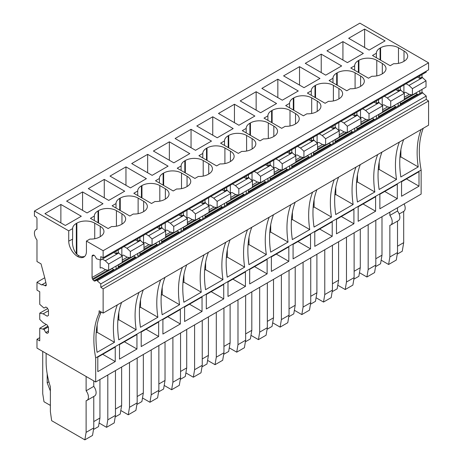 <?xml version="1.0" encoding="UTF-8"?>
<svg xmlns="http://www.w3.org/2000/svg" width="463" height="463" viewBox="0 0 463 463"><rect width="100%" height="100%" fill="white"/><g stroke="black" fill="none" stroke-linecap="round" stroke-linejoin="round"><path stroke-width="0.69" d="M114.708 269.697A2.147 1.239 60 0 1 113.655 269.593L113.504 269.507A2.147 1.239 60 0 1 112.451 268.395L92.907 279.675A2.147 1.239 -120 0 0 93.96 280.786L94.111 280.873A2.147 1.239 -120 0 0 95.164 280.977L116.08 268.905L95.164 280.977M116.08 266.028L116.08 268.905L136.4 257.168L118.233 267.66L118.233 264.784M36.976 229.035L36.045 229.573A7.819 4.514 -120 0 1 36.976 229.243L36.976 218.906A1.806 1.042 -120 0 0 35.697 216.696L34.424 215.955L34.424 211.047L68.732 230.852L68.732 241.125A12.513 7.223 -120 0 0 77.581 256.456A12.513 7.223 -120 0 0 83.838 257.075A12.513 7.223 -120 0 0 86.431 251.345L86.431 241.073L103.127 250.714L103.127 257.746L100.789 256.624L100.789 259.998L96.535 258.817L95.164 256.444A2.147 1.239 -120 0 0 94.111 255.327L93.96 255.246A2.147 1.239 -120 0 0 92.907 255.142L92.502 255.373A2.147 1.239 -120 0 0 92.068 256.334L92.068 277.511A2.147 1.239 -120 0 0 92.502 278.975L92.907 279.675M102.34 259.101L105.257 260.785L108.66 264.026L108.66 270.311L105.257 269.622L101.831 267.649L100.153 267.979L100.153 259.87M46.288 284.919L44.853 285.596A7.917 4.572 -120 0 0 41.618 284.924L36.976 282.245L36.976 290.133L39.743 291.731L39.743 304.33L43.997 308.063L45.802 307.021L47.185 307.82L48.465 310.031L48.465 315.436L47.185 316.171L48.465 315.43M48.465 332.625L47.185 333.366L48.465 332.625L48.465 327.225L47.185 325.014L43.146 322.676L39.743 319.435L39.743 313.15L43.146 313.839L47.185 316.171M47.185 333.366L45.802 332.567L48.465 331.028M96.535 280.184L100.789 283.917L100.789 287.291L103.127 288.871L103.127 313.098L99.128 310.789L99.088 313.22A90.256 52.111 -120 0 0 95.685 357.922L95.685 381.998L36.976 348.101L36.976 339.257L39.743 340.855L39.743 328.255L43.997 329.436L45.802 332.567M36.045 229.573A7.819 4.514 -120 0 0 36.976 240.008L36.976 261.537L41.039 263.881L44.379 276.405A86.066 49.691 -120 0 1 46.254 284.577A1.806 1.042 -120 0 1 45.918 285.775A1.806 1.042 -120 0 1 44.98 285.671M113.8 252.485L116.08 253.799L116.08 251.172M108.66 270.311L122.273 262.452L122.273 256.166L118.233 252.555L118.233 249.927M137.771 253.504L137.771 256.375L421.984 92.293L426.238 96.026L426.238 99.4L428.576 100.975L428.576 125.201L103.127 313.098M97.386 280.676L422.835 92.785M43.146 313.839L48.465 310.766M39.743 313.15L47.631 308.595M43.997 329.436L48.302 326.947M43.146 328.944L47.88 326.212M39.743 328.255L46.271 324.482M36.976 339.257L39.743 337.66M42.718 351.417L42.718 393.637L43.997 401.745L50.166 405.304L50.374 404.199M95.685 381.998L421.133 194.101L421.133 170.031L95.685 357.922M419.003 186.184L401.56 196.254L401.56 181.751L419.003 171.68L419.003 186.184L406.445 178.932M397.306 198.708L379.868 208.778L379.868 194.275L397.306 184.205L397.306 198.708L384.747 191.456M375.609 211.232L358.171 221.302L358.171 206.799L375.609 196.729L375.609 211.232L363.05 203.98M353.917 223.762L336.474 233.832L336.474 219.329L353.917 209.259L353.917 223.762L341.353 216.51M332.22 236.286L314.776 246.357L314.776 231.853L332.22 221.783L332.22 236.286L319.661 229.035M310.523 248.816L293.079 258.886L293.079 244.383L310.523 234.313L310.523 248.816L297.964 241.564M288.825 261.34L271.382 271.411L271.382 256.907L288.825 246.837L288.825 261.34L276.266 254.089M267.128 273.864L249.684 283.935L249.684 269.431L267.128 259.361L267.128 273.864L254.569 266.613M245.431 286.394L227.993 296.465L227.993 281.961L245.431 271.891L245.431 286.394L232.872 279.143M223.733 298.919L206.295 308.989L206.295 294.485L223.733 284.415L223.733 298.919L211.174 291.667M202.042 311.443L184.598 321.513L184.598 307.01L202.042 296.939L202.042 311.443L189.477 304.191M180.344 323.973L162.901 334.043L162.901 319.539L180.344 309.469L180.344 323.973L167.785 316.721M158.647 336.497L141.203 346.567L141.203 332.064L158.647 321.993L158.647 336.497L146.088 329.245M136.95 349.027L119.506 359.097L119.506 344.594L136.95 334.523L136.95 349.027L124.391 341.775M115.252 361.551L97.809 371.621L97.809 357.118L115.252 347.047L115.252 361.551L102.693 354.299M121.636 302.414A90.256 52.111 -120 0 0 118.777 339.819L136.174 329.772L118.829 319.754L117.862 320.315M139.033 292.373A90.256 52.111 -120 0 0 136.174 329.772M143.327 289.89A90.256 52.111 -120 0 0 140.474 327.289L157.871 317.248L140.526 307.229L139.56 307.785M160.73 279.843A90.256 52.111 -120 0 0 157.871 317.248M165.025 277.366A90.256 52.111 -120 0 0 162.166 314.765L179.569 304.718L162.218 294.705L161.257 295.261M182.428 267.319A90.256 52.111 -120 0 0 179.569 304.718M186.722 264.836A90.256 52.111 -120 0 0 183.863 302.241L201.266 292.194L183.915 282.175L182.949 282.737M204.125 254.789A90.256 52.111 -120 0 0 201.266 292.194M208.419 252.312A90.256 52.111 -120 0 0 205.56 289.711L222.963 279.664L205.613 269.651L204.646 270.207M225.817 242.265A90.256 52.111 -120 0 0 222.963 279.664M230.117 239.782A90.256 52.111 -120 0 0 227.258 277.187L244.655 267.139L227.31 257.127L226.343 257.683M247.514 229.741A90.256 52.111 -120 0 0 244.655 267.139M251.814 227.258A90.256 52.111 -120 0 0 248.955 264.657L266.352 254.615L249.007 244.597L248.041 245.153M269.211 217.211A90.256 52.111 -120 0 0 266.352 254.615M273.511 214.734A90.256 52.111 -120 0 0 270.652 252.132L288.05 242.085L270.705 232.073L269.738 232.629M290.909 204.687A90.256 52.111 -120 0 0 288.05 242.085M295.203 202.204A90.256 52.111 -120 0 0 292.35 239.608L309.747 229.561L292.402 219.543L291.435 220.104M312.606 192.157A90.256 52.111 -120 0 0 309.747 229.561M316.9 189.68A90.256 52.111 -120 0 0 314.041 227.078L331.444 217.037L314.093 207.019L313.133 207.574M334.303 179.632A90.256 52.111 -120 0 0 331.444 217.037M338.598 177.15A90.256 52.111 -120 0 0 335.739 214.554L353.142 204.507L335.791 194.495L334.824 195.05M356.001 167.108A90.256 52.111 -120 0 0 353.142 204.507M360.295 164.625A90.256 52.111 -120 0 0 357.436 202.03L374.839 191.983L357.488 181.965L356.522 182.526M377.692 154.578A90.256 52.111 -120 0 0 374.839 191.983M381.992 152.101A90.256 52.111 -120 0 0 379.133 189.5L396.531 179.453L379.185 169.441L378.219 169.996M399.39 142.054A90.256 52.111 -120 0 0 396.531 179.453M403.69 139.571A90.256 52.111 -120 0 0 400.831 176.976L418.228 166.929L400.883 156.911L399.916 157.472M421.087 129.53A90.256 52.111 -120 0 0 418.228 166.929M423.257 128.274A90.256 52.111 -120 0 0 421.133 170.031M101.183 312.062A90.256 52.111 -120 0 0 97.08 352.343L114.477 342.296L97.132 332.284L96.165 332.839M117.336 304.897A90.256 52.111 -120 0 0 114.477 342.296M99.128 313.248L101.258 312.021M103.127 288.871L428.576 100.975M100.789 287.291L426.238 99.4M100.789 283.917L426.238 96.026M100.789 259.998L426.238 72.101L426.238 71.204M103.127 257.746L428.576 69.849L428.576 62.818L103.127 250.714M100.257 236.651L100.257 226.338C102.445 227.628 103.666 229.168 103.926 230.968A12.634 7.292 180 0 1 103.961 231.494A12.634 7.292 180 0 1 100.257 236.651L99.724 236.958A12.634 7.292 180 0 1 89.886 239.076L86.431 241.073M34.424 211.047L359.873 23.15L428.576 62.818M68.732 230.852L72.627 228.606A12.634 7.292 180 0 1 76.326 223.45L76.858 223.143A12.634 7.292 180 0 1 85.788 221.007C89.261 221.036 92.235 221.748 94.73 223.143L94.73 238.729M100.257 226.338L94.73 223.143M94.325 220.573L94.325 216.076L90.43 218.328L108.128 228.543L111.583 226.552A12.634 7.292 180 0 0 121.422 224.433L121.954 224.127A12.634 7.292 180 0 0 125.652 218.964A12.634 7.292 180 0 0 125.623 218.443C125.363 216.643 124.142 215.098 121.954 213.808L116.421 210.613C113.933 209.218 110.952 208.506 107.485 208.477A12.634 7.292 180 0 0 98.555 210.613L98.023 210.925L98.023 222.715M94.325 216.076A12.634 7.292 180 0 1 98.023 210.925M246.2 132.893L246.2 128.396L242.305 130.641L260.003 140.862L263.459 138.865A12.634 7.292 180 0 0 273.297 136.747L273.83 136.44A12.634 7.292 180 0 0 277.528 131.284A12.634 7.292 180 0 0 277.499 130.757C277.239 128.957 276.017 127.412 273.83 126.121L268.297 122.932C265.808 121.537 262.828 120.826 259.361 120.797A12.634 7.292 180 0 0 250.431 122.932L249.898 123.239L249.898 135.028M246.2 128.396A12.634 7.292 180 0 1 249.898 123.239M338.922 98.862L338.922 88.543C341.104 89.834 342.325 91.379 342.585 93.179A12.634 7.292 180 0 1 342.62 93.705A12.634 7.292 180 0 1 338.922 98.862L338.389 99.169A12.634 7.292 180 0 1 328.545 101.287L325.09 103.278L307.391 93.063L311.286 90.812A12.634 7.292 180 0 1 314.99 85.661L315.523 85.354A12.634 7.292 180 0 1 324.447 83.213C327.92 83.242 330.9 83.959 333.389 85.354L333.389 100.94M338.922 88.543L333.389 85.354M289.589 107.838L289.589 103.342L285.694 105.587L303.392 115.808L306.847 113.811A12.634 7.292 180 0 0 316.692 111.693L317.224 111.386L317.224 101.073L311.692 97.878C309.203 96.483 306.222 95.772 302.756 95.743A12.634 7.292 180 0 0 293.826 97.878L293.293 98.185L293.293 109.974M289.589 103.342A12.634 7.292 180 0 1 293.293 98.185M317.224 111.386A12.634 7.292 180 0 0 320.923 106.23A12.634 7.292 180 0 0 320.888 105.703C320.633 103.909 319.406 102.364 317.224 101.073M295.527 123.916L295.527 113.597C297.715 114.888 298.936 116.433 299.196 118.233A12.634 7.292 180 0 1 299.225 118.754A12.634 7.292 180 0 1 295.527 123.916L294.995 124.223A12.634 7.292 180 0 1 285.156 126.335L281.695 128.332L264.003 118.117L267.898 115.866A12.634 7.292 180 0 1 271.596 110.709L272.128 110.402A12.634 7.292 180 0 1 281.058 108.267C284.525 108.296 287.506 109.008 289.994 110.402L289.994 125.994M295.527 113.597L289.994 110.402M230.435 161.494L230.435 151.175C232.623 152.466 233.844 154.011 234.104 155.811A12.634 7.292 180 0 1 234.139 156.332A12.634 7.292 180 0 1 230.435 161.494L229.903 161.801A12.634 7.292 180 0 1 220.064 163.919L216.609 165.91L198.911 155.695L202.806 153.444A12.634 7.292 180 0 1 206.504 148.293L207.036 147.986A12.634 7.292 180 0 1 215.966 145.845C219.439 145.874 222.414 146.586 224.908 147.986L224.908 163.572M230.435 151.175L224.908 147.986M181.108 170.471L181.108 165.974L177.213 168.219L194.911 178.44L198.367 176.444A12.634 7.292 180 0 0 208.205 174.325L208.738 174.019A12.634 7.292 180 0 0 212.442 168.862A12.634 7.292 180 0 0 212.407 168.335C212.147 166.541 210.925 164.996 208.738 163.705L203.211 160.511C200.722 159.116 197.742 158.404 194.269 158.375A12.634 7.292 180 0 0 185.339 160.511L184.812 160.817L184.812 172.606M181.108 165.974A12.634 7.292 180 0 1 184.812 160.817M137.714 195.525L137.714 191.022L133.819 193.274L151.517 203.494L154.972 201.498A12.634 7.292 180 0 0 164.816 199.379L165.349 199.073L165.349 188.754L159.816 185.565C157.327 184.17 154.347 183.458 150.88 183.429A12.634 7.292 180 0 0 141.95 185.565L141.418 185.871L141.418 197.66M137.714 191.022A12.634 7.292 180 0 1 141.418 185.871M165.349 199.073A12.634 7.292 180 0 0 169.047 193.916A12.634 7.292 180 0 0 169.012 193.389C168.758 191.589 167.531 190.044 165.349 188.754M116.022 208.049L116.022 203.552L112.127 205.798L129.819 216.018L133.28 214.022A12.634 7.292 180 0 0 143.119 211.904L143.652 211.597L143.652 201.283L138.119 198.089C135.63 196.694 132.649 195.982 129.183 195.953A12.634 7.292 180 0 0 120.253 198.089L119.72 198.395L119.72 210.185M116.022 203.552A12.634 7.292 180 0 1 119.72 198.395M143.652 211.597A12.634 7.292 180 0 0 147.35 206.44A12.634 7.292 180 0 0 147.321 205.919C147.06 204.119 145.839 202.574 143.652 201.283M224.503 145.417L224.503 140.92L220.608 143.171L238.306 153.386L241.761 151.389A12.634 7.292 180 0 0 251.6 149.271L252.132 148.964A12.634 7.292 180 0 0 255.831 143.808A12.634 7.292 180 0 0 255.802 143.287C255.541 141.487 254.32 139.942 252.132 138.651L246.6 135.456C244.111 134.062 241.136 133.35 237.664 133.321A12.634 7.292 180 0 0 228.734 135.456L228.201 135.763L228.201 147.552M224.503 140.92A12.634 7.292 180 0 1 228.201 135.763M380.077 48.083A12.634 7.292 180 0 0 376.378 53.233L372.483 55.485L390.182 65.7L393.637 63.709A12.634 7.292 180 0 0 403.476 61.591L404.008 61.284L404.008 50.965L398.475 47.77C395.987 46.375 393.012 45.663 389.539 45.634A12.634 7.292 180 0 0 380.609 47.77L380.077 48.083L380.077 59.872M404.008 61.284A12.634 7.292 180 0 0 407.706 56.121A12.634 7.292 180 0 0 407.677 55.601C407.417 53.801 406.196 52.255 404.008 50.965M159.411 182.995L159.411 178.498L155.516 180.749L173.214 190.964L176.669 188.968A12.634 7.292 180 0 0 186.514 186.849L187.046 186.543A12.634 7.292 180 0 0 190.744 181.386A12.634 7.292 180 0 0 190.71 180.865C190.449 179.065 189.228 177.52 187.046 176.229L181.513 173.035C179.025 171.64 176.044 170.928 172.572 170.899A12.634 7.292 180 0 0 163.647 173.035L163.115 173.341L163.115 185.131M159.411 178.498A12.634 7.292 180 0 1 163.115 173.341M332.984 82.784L332.984 78.288L329.089 80.539L346.787 90.754L350.242 88.757A12.634 7.292 180 0 0 360.081 86.639L360.613 86.332L360.613 76.019L355.086 72.824C352.598 71.429 349.617 70.717 346.145 70.689A12.634 7.292 180 0 0 337.214 72.824L336.688 73.131L336.688 84.92M332.984 78.288A12.634 7.292 180 0 1 336.688 73.131M360.613 86.332A12.634 7.292 180 0 0 364.317 81.175A12.634 7.292 180 0 0 364.283 80.655C364.022 78.855 362.801 77.309 360.613 76.019M354.681 70.26L354.681 65.763L350.786 68.009L368.484 78.23L371.939 76.233A12.634 7.292 180 0 0 381.778 74.115L382.311 73.808A12.634 7.292 180 0 0 386.015 68.651A12.634 7.292 180 0 0 385.98 68.125C385.72 66.325 384.498 64.785 382.311 63.495L376.784 60.3C374.289 58.905 371.314 58.193 367.842 58.164A12.634 7.292 180 0 0 358.912 60.3L358.379 60.607L358.379 72.396M354.681 65.763A12.634 7.292 180 0 1 358.379 60.607M82.57 191.931L66.614 201.139L87.044 212.934L103 203.726L82.57 191.931L82.57 210.352M104.268 179.401L88.311 188.615L108.741 200.41L124.697 191.202L104.268 179.401L104.268 197.823M125.965 166.877L110.009 176.09L130.439 187.885L146.395 178.672L125.965 166.877L125.965 185.298M147.656 154.353L131.706 163.561L152.136 175.355L168.092 166.148L147.656 154.353L147.656 172.774M169.354 141.823L153.403 151.036L173.833 162.831L189.784 153.618L169.354 141.823L169.354 160.244M191.051 129.299L175.101 138.506L195.531 150.301L211.481 141.093L191.051 129.299L191.051 147.72M212.749 116.774L196.798 125.982L217.228 137.777L233.178 128.569L212.749 116.774L212.749 135.19M234.446 104.244L218.49 113.458L238.92 125.253L254.876 116.039L234.446 104.244L234.446 122.666M256.143 91.72L240.187 100.928L260.617 112.723L276.573 103.515L256.143 91.72L256.143 110.142M277.841 79.19L261.884 88.404L282.314 100.199L298.27 90.985L277.841 79.19L277.841 97.612M299.532 66.666L283.582 75.874L304.012 87.675L319.968 78.461L299.532 66.666L299.532 85.088M321.229 54.142L305.279 63.35L325.709 75.145L341.659 65.937L321.229 54.142L321.229 72.564M342.927 41.612L326.976 50.826L347.406 62.621L363.357 53.407L342.927 41.612L342.927 60.034M364.624 29.088L348.668 38.296L369.104 50.091L385.054 40.883L364.624 29.088L364.624 47.51M60.873 204.455L44.923 213.669L65.352 225.464L81.303 216.25L60.873 204.455L60.873 222.877M72.627 228.606L72.627 238.879C71.921 244.412 73.154 249.395 76.326 253.828A12.513 7.223 -120 0 0 78.855 255.715A12.513 7.223 -120 0 0 81.858 256.843L84.59 256.519M68.732 241.125L72.627 239.122M44.853 285.596L46.283 284.774M45.831 282.494L41.618 284.924M36.976 282.245L44.732 277.771M108.66 264.026L122.273 256.166M105.257 260.785L118.869 252.925M118.233 252.555L116.08 253.799M134.033 255.663L134.148 255.865A2.147 1.239 -120 0 0 135.202 256.977L135.346 257.063A2.147 1.239 -120 0 0 136.4 257.168M124.038 246.576L126.955 248.255L130.358 251.496L130.358 257.787L126.955 257.098L123.528 255.119L121.85 255.454L121.85 247.838M421.984 74.56L421.984 77.188L426.024 80.793L426.024 87.085L412.411 94.944L412.411 88.653L426.024 80.793M421.984 89.417L421.984 92.293M419.831 90.661L419.831 93.538L418.459 94.325A2.147 1.239 60 0 1 417.406 94.221L417.256 94.134A2.147 1.239 60 0 1 416.202 93.022L400.287 102.213M400.287 101.947L400.287 104.817L418.459 94.325M398.134 103.185L398.134 106.062L396.762 106.855A2.147 1.239 60 0 1 395.709 106.75L395.558 106.664A2.147 1.239 60 0 1 394.505 105.552L378.589 114.743M378.589 114.471L378.589 117.342L396.762 106.855M376.436 115.715L376.436 118.586L375.065 119.379A2.147 1.239 60 0 1 374.011 119.275L373.861 119.188A2.147 1.239 60 0 1 372.808 118.077L356.892 127.267M356.892 126.995L356.892 129.871L375.065 119.379M354.739 128.239L354.739 131.116L353.367 131.909A2.147 1.239 60 0 1 352.314 131.799L352.164 131.718A2.147 1.239 60 0 1 351.11 130.607L335.195 139.791M335.195 139.525L335.195 142.396L353.367 131.909M333.042 140.769L333.042 143.64L331.67 144.433A2.147 1.239 60 0 1 330.617 144.329L330.466 144.242A2.147 1.239 60 0 1 329.413 143.131L313.497 152.321M313.497 152.049L313.497 154.926L331.67 144.433M311.344 153.294L311.344 156.164L309.973 156.957A2.147 1.239 60 0 1 308.919 156.853L308.775 156.766A2.147 1.239 60 0 1 307.721 155.655L291.806 164.845M291.806 164.573L291.806 167.45L309.973 156.957M289.647 165.818L289.647 168.694L288.275 169.487A2.147 1.239 60 0 1 287.222 169.383L287.077 169.296A2.147 1.239 60 0 1 286.024 168.185L270.108 177.37M270.108 177.103L270.108 179.974L288.275 169.487M267.955 178.348L267.955 181.218L266.584 182.011A2.147 1.239 60 0 1 265.531 181.907L265.38 181.82A2.147 1.239 60 0 1 264.327 180.709L248.411 189.899M248.411 189.627L248.411 192.504L266.584 182.011M246.258 190.872L246.258 193.748L244.886 194.535A2.147 1.239 60 0 1 243.833 194.431L243.683 194.35A2.147 1.239 60 0 1 242.629 193.233L226.714 202.424M226.714 202.157L226.714 205.028L244.886 194.535M224.561 203.396L224.561 206.272L223.189 207.065A2.147 1.239 60 0 1 222.136 206.961L221.985 206.874A2.147 1.239 60 0 1 220.932 205.763L205.016 214.954M205.016 214.682L205.016 217.552L223.189 207.065M202.863 215.926L202.863 218.796L201.492 219.589A2.147 1.239 60 0 1 200.438 219.485L200.288 219.398A2.147 1.239 60 0 1 199.235 218.287L183.319 227.478M183.319 227.206L183.319 230.082L201.492 219.589M181.166 228.45L181.166 231.326L179.794 232.119A2.147 1.239 60 0 1 178.741 232.015L178.591 231.928A2.147 1.239 60 0 1 177.537 230.817L161.622 240.002M161.622 239.736L161.622 242.606L179.794 232.119M159.469 240.98L159.469 243.851L158.097 244.643A2.147 1.239 60 0 1 157.044 244.539L156.899 244.452A2.147 1.239 60 0 1 155.846 243.341L139.93 252.532M139.93 252.26L139.93 255.136L158.097 244.643M50.374 391.021L47.185 382.797L47.185 373.844M47.185 382.797L48.916 381.796M93.769 380.893L93.769 386.373L86.112 390.795L86.112 376.471M46.121 353.379L46.121 361.794A66.394 38.331 -120 0 0 50.374 386.761L50.374 411.584L51.653 420.682L84.856 439.85L86.112 432.349L86.112 400.703A7.217 4.167 -120 0 0 86.957 400.408L94.614 395.987A7.217 4.167 -120 0 0 93.769 386.373M93.769 396.473L93.769 427.928L92.513 435.428L84.856 439.85M86.957 400.408A7.217 4.167 -120 0 0 86.112 390.795M99.939 379.538L99.939 418.02L98.503 426.602L93.509 429.49M99.939 418.02L93.769 421.585M316.067 297.755L323.515 302.061L324.771 294.555L324.771 249.731M338.598 241.75L338.598 280.231L337.162 288.814L332.168 291.696M338.598 280.231L332.434 283.79M332.434 245.309L332.434 290.133L331.172 297.64L323.515 302.061M332.434 290.133L324.771 294.555M251.814 291.852L251.814 330.339L250.379 338.922L245.384 341.804M251.814 330.339L245.645 333.898M245.645 295.417L245.645 340.241L244.389 347.742L236.732 352.164L237.988 344.663L237.988 299.839M245.645 340.241L237.988 344.663M229.278 347.863L236.732 352.164M185.889 372.918L193.337 377.218L194.593 369.717L194.593 324.887M208.419 316.906L208.419 355.387L206.984 363.976L201.99 366.858M208.419 355.387L202.25 358.952M202.25 320.471L202.25 365.295L200.994 372.796L193.337 377.218M202.25 365.295L194.593 369.717M121.636 367.014L121.636 405.495L120.195 414.078L115.206 416.96M121.636 405.495L115.466 409.055M115.466 370.574L115.466 415.398L114.211 422.904L106.554 427.326L107.81 419.819L107.81 374.995M115.466 415.398L107.81 419.819M99.099 423.02L106.554 427.326M295.209 266.804L295.209 305.285L293.768 313.868L288.779 316.75M295.209 305.285L289.039 308.844M289.039 270.363L289.039 315.187L287.783 322.694L280.127 327.115L281.382 319.609L281.382 274.785M289.039 315.187L281.382 319.609M272.672 322.809L280.127 327.115M381.992 216.696L381.992 255.177L380.557 263.76L375.562 266.647M381.992 255.177L375.823 258.742M375.823 220.261L375.823 265.085L374.567 272.585L366.91 277.007L368.166 269.507L368.166 224.677M375.823 265.085L368.166 269.507M359.462 272.707L366.91 277.007M354.126 232.785L354.126 277.609L346.469 282.031L346.469 237.206M337.764 285.231L345.213 289.531L346.469 282.031M360.295 229.226L360.295 267.707L358.86 276.289L353.865 279.172M360.295 267.707L354.126 271.266M354.126 277.609L352.87 285.115L345.213 289.531M316.906 254.274L316.906 292.755L315.465 301.344L310.47 304.226M316.906 292.755L310.737 296.32M310.737 257.839L310.737 302.663L309.481 310.164L301.818 314.585L303.08 307.085L303.08 262.261M310.737 302.663L303.08 307.085M294.37 310.285L301.818 314.585M223.947 307.941L223.947 352.765L216.29 357.187L216.29 312.363M207.586 360.388L215.035 364.694L216.29 357.187M230.117 304.382L230.117 342.863L228.681 351.446L223.687 354.328M230.117 342.863L223.947 346.422M223.947 352.765L222.691 360.272L215.035 364.694M186.722 329.436L186.722 367.917L185.287 376.5L180.292 379.382M186.722 367.917L180.558 371.476M180.558 332.995L180.558 377.82L179.297 385.326L171.64 389.742L172.896 382.241L172.896 337.417M180.558 377.82L172.896 382.241M164.191 385.442L171.64 389.742M143.333 354.484L143.333 392.971L137.164 396.531M137.164 358.049L137.164 402.874L135.908 410.374L128.251 414.796L129.507 407.295L129.507 362.471M137.164 402.874L129.507 407.295M120.797 410.496L128.251 414.796M143.333 392.971L141.892 401.554L136.903 404.436M273.511 279.328L273.511 317.809L267.342 321.374M267.342 282.887L267.342 327.717L266.086 335.218L258.429 339.639L259.685 332.133L259.685 287.309M267.342 327.717L259.685 332.133M250.975 335.339L258.429 339.639M273.511 317.809L272.07 326.392L267.082 329.274M397.52 207.731L397.52 211.006L389.863 215.428L389.863 212.152M381.153 260.177L388.607 264.483L389.863 256.977L389.863 225.336A7.217 4.167 -120 0 0 390.708 225.035L398.365 220.614A7.217 4.167 -120 0 0 397.52 211.006M397.52 221.106L397.52 252.555L396.264 260.061L388.607 264.483M390.708 225.035A7.217 4.167 -120 0 0 389.863 215.428M399.187 213.999L403.69 211.4A7.217 4.167 -120 0 0 404.13 203.917M403.69 211.4L403.69 242.653L402.254 251.235L397.26 254.118M142.494 397.972L149.943 402.272L151.204 394.765L151.204 349.941M165.031 341.96L165.031 380.441L163.589 389.024L158.595 391.906M165.031 380.441L158.861 384.001M158.861 345.52L158.861 390.344L157.605 397.85L149.943 402.272M158.861 390.344L151.204 394.765M118.829 312.444L118.829 319.754M140.526 299.92L140.526 307.229M162.218 287.39L162.218 294.705M183.915 274.866L183.915 282.175M205.613 262.336L205.613 269.651M227.31 249.812L227.31 257.127M249.007 237.287L249.007 244.597M270.705 224.758L270.705 232.073M292.402 212.233L292.402 219.543M314.093 199.703L314.093 207.019M335.791 187.179L335.791 194.495M357.488 174.655L357.488 181.965M379.185 162.125L379.185 169.441M400.883 149.601L400.883 156.911M97.132 324.968L97.132 332.284M139.93 237.403L139.93 240.031L137.771 241.269L137.771 238.642M161.622 224.873L161.622 227.501L160.667 228.056L159.469 228.745L159.469 226.118M183.319 212.349L183.319 214.977L181.166 216.221L181.166 213.593M205.016 199.819L205.016 202.447L204.061 203.002L202.863 203.691L202.863 201.064M226.714 187.295L226.714 189.923L225.759 190.478L224.561 191.167L224.561 188.539M248.411 174.771L248.411 177.398L246.258 178.643L246.258 176.009M270.108 162.241L270.108 164.869L269.148 165.424L267.955 166.113L267.955 163.485M291.806 149.717L291.806 152.344L289.647 153.589L289.647 150.961M313.497 137.187L313.497 139.82L311.344 141.059L311.344 138.431M335.195 124.663L335.195 127.29L334.24 127.846L333.042 128.535L333.042 125.907M356.892 112.139L356.892 114.766L354.739 116.01L354.739 113.383M378.589 99.609L378.589 102.236L377.634 102.792L376.436 103.481L376.436 100.853M398.134 88.329L398.134 90.956L400.287 89.712L400.287 87.085M419.831 75.799L419.831 78.426L421.984 77.188M311.286 95.314L311.286 90.812M267.898 120.363L267.898 115.866M202.806 157.947L202.806 153.444M376.378 53.233L376.378 57.73M135.497 239.956L137.771 241.269M403.904 84.995L403.904 92.612L405.582 92.276L409.008 94.255L412.411 94.944M412.411 88.653L409.008 85.412L422.621 77.552M417.551 77.113L419.831 78.426M409.008 85.412L406.092 83.734M382.207 97.525L382.207 105.136L383.885 104.806L387.311 106.779L390.714 107.468L404.326 99.609L404.326 93.323L400.287 89.712M360.509 110.049L360.509 117.666L362.188 117.33L365.614 119.309L369.017 119.998L382.629 112.139L382.629 105.848L378.589 102.236M338.812 122.573L338.812 130.19L340.49 129.86L343.916 131.833L347.319 132.522L360.937 124.663L360.937 118.378L356.892 114.766M317.114 135.103L317.114 142.714L318.799 142.384L322.219 144.363L325.622 145.052L339.24 137.187L339.24 130.902L335.195 127.29M295.417 147.628L295.417 155.244L297.101 154.908L300.528 156.888L303.931 157.576L317.543 149.717L317.543 143.426L313.497 139.82M273.726 160.152L273.726 167.768L275.404 167.438L278.83 169.412L282.233 170.1L295.845 162.241L295.845 155.956L291.806 152.344M252.028 172.682L252.028 180.298L253.707 179.962L257.133 181.942L260.536 182.63L274.148 174.771L274.148 168.48L270.108 164.869M230.331 185.206L230.331 192.822L232.009 192.492L235.435 194.466L238.839 195.154L252.451 187.295L252.451 181.004L248.411 177.398M208.634 197.736L208.634 205.346L210.312 205.016L213.738 206.996L217.141 207.679L230.753 199.819L230.753 193.534L226.714 189.923M186.936 210.26L186.936 217.876L188.615 217.541L192.041 219.52L195.444 220.209L209.062 212.349L209.062 206.058L205.016 202.447M165.239 222.784L165.239 230.4L166.923 230.07L170.343 232.044L173.747 232.733L187.365 224.873L187.365 218.588L183.319 214.977M143.542 235.314L143.542 242.93L145.226 242.595L148.652 244.574L152.055 245.263L165.667 237.403L165.667 231.112L161.622 227.501M130.358 257.787L143.97 249.927L143.97 243.636L139.93 240.031M93.769 427.928L86.112 432.349M403.69 242.653L397.52 246.212M397.52 252.555L389.863 256.977M126.955 248.255L140.567 240.395M157.194 227.431L159.469 228.745M152.055 245.263L152.055 238.972L148.652 235.731L145.735 234.046M148.652 235.731L162.264 227.871M178.892 214.907L181.166 216.221M173.747 232.733L173.747 226.448L170.343 223.201L167.432 221.522M170.343 223.201L183.961 215.341M200.589 202.377L202.863 203.691M195.444 220.209L195.444 213.918L192.041 210.677L189.13 208.992M192.041 210.677L205.653 202.817M222.286 189.853L224.561 191.167M217.141 207.679L217.141 201.393L213.738 198.152L210.827 196.468M213.738 198.152L227.35 190.293M243.978 177.329L246.258 178.643M238.839 195.154L238.839 188.863L235.435 185.622L232.519 183.944M235.435 185.622L249.048 177.763M265.675 164.799L267.955 166.113M260.536 182.63L260.536 176.339L257.133 173.098L254.216 171.414M257.133 173.098L270.745 165.239M287.373 152.275L289.647 153.589M282.233 170.1L282.233 163.815L278.83 160.574L275.913 158.89M278.83 160.574L292.442 152.715M309.07 139.745L311.344 141.059M303.931 157.576L303.931 151.285L300.528 148.044L297.611 146.366M300.528 148.044L314.14 140.185M330.767 127.221L333.042 128.535M325.622 145.052L325.622 138.761L322.219 135.52L319.308 133.836M322.219 135.52L335.837 127.661M352.465 114.697L354.739 116.01M347.319 132.522L347.319 126.237L343.916 122.99L341.005 121.312M343.916 122.99L357.529 115.131M374.162 102.167L376.436 103.481M369.017 119.998L369.017 113.707L365.614 110.466L362.703 108.782M365.614 110.466L379.226 102.607M395.853 89.643L398.134 90.956M390.714 107.468L390.714 101.183L387.311 97.942L384.394 96.258M387.311 97.942L400.923 90.082M130.358 251.496L143.97 243.636M390.714 101.183L404.326 93.323M369.017 113.707L382.629 105.848M347.319 126.237L360.937 118.378M325.622 138.761L339.24 130.902M303.931 151.285L317.543 143.426M282.233 163.815L295.845 155.956M260.536 176.339L274.148 168.48M238.839 188.863L252.451 181.004M217.141 201.393L230.753 193.534M195.444 213.918L209.062 206.058M173.747 226.448L187.365 218.588M152.055 238.972L165.667 231.112M93.96 280.786L113.504 269.507M94.111 280.873L113.655 269.593M92.502 278.975L107.81 270.143M105.605 269.697L92.068 277.511M92.068 256.334L93.96 255.246M92.907 255.142L92.502 255.373M78.855 255.715L77.581 256.456M135.346 257.063L118.233 266.948M122.273 260.073L127.302 257.168M129.507 257.613L122.273 261.792M118.233 265.056L134.148 255.865M135.202 256.977L118.233 266.775M76.858 254.303L76.858 223.143M76.326 223.45L76.326 253.828M116.421 226.204L116.421 210.613M98.555 223.021L98.555 210.613M121.954 224.127L121.954 213.808M268.297 138.518L268.297 122.932M250.431 135.335L250.431 122.932M273.83 136.44L273.83 126.121M315.523 97.757L315.523 85.354M314.99 85.661L314.99 97.45M311.692 97.878L311.692 113.47M293.826 110.281L293.826 97.878M272.128 122.811L272.128 110.402M271.596 110.709L271.596 122.504M207.036 160.389L207.036 147.986M206.504 148.293L206.504 160.082M203.211 176.102L203.211 160.511M185.339 172.913L185.339 160.511M208.738 174.019L208.738 163.705M159.816 185.565L159.816 201.15M141.95 197.967L141.95 185.565M138.119 198.089L138.119 213.68M120.253 210.491L120.253 198.089M246.6 151.048L246.6 135.456M228.734 147.859L228.734 135.456M252.132 148.964L252.132 138.651M398.475 47.77L398.475 63.362M380.609 60.178L380.609 47.77M181.513 188.626L181.513 173.035M163.647 185.437L163.647 173.035M187.046 186.543L187.046 176.229M355.086 72.824L355.086 88.416M337.214 85.227L337.214 72.824M376.784 75.891L376.784 60.3M358.912 72.703L358.912 60.3M382.311 73.808L382.311 63.495M417.406 94.221L400.287 104.106M395.709 106.75L378.589 116.63M374.011 119.275L356.892 129.16M352.314 131.799L335.195 141.684M330.617 144.329L313.497 154.208M308.919 156.853L291.806 166.738M287.222 169.383L270.108 179.262M265.531 181.907L248.411 191.792M243.833 194.431L226.714 204.316M222.136 206.961L205.016 216.84M200.438 219.485L183.319 229.37M178.741 232.015L161.622 241.894M157.044 244.539L139.93 254.424M400.287 103.932L417.256 94.134M404.326 98.949L411.561 94.77M409.356 94.325L404.326 97.23M378.589 116.462L395.558 106.664M382.629 111.473L389.863 107.3M387.658 106.855L382.629 109.754M356.892 128.986L373.861 119.188M360.937 124.003L368.166 119.824M365.961 119.379L360.937 122.278M335.195 141.51L352.164 131.718M339.24 136.527L346.469 132.349M344.264 131.903L339.24 134.808M313.497 154.04L330.466 144.242M317.543 149.051L324.771 144.878M322.566 144.433L317.543 147.332M291.806 166.564L308.775 156.766M295.845 161.581L303.08 157.403M300.869 156.957L295.845 159.862M270.108 179.094L287.077 169.296M274.148 174.105L281.382 169.933M279.177 169.487L274.148 172.386M248.411 191.618L265.38 181.82M252.451 186.63L259.685 182.457M257.48 182.011L252.451 184.911M226.714 204.142L243.683 194.35M230.753 199.159L237.988 194.981M235.783 194.535L230.753 197.441M205.016 216.672L221.985 206.874M209.062 211.684L216.29 207.511M214.085 207.065L209.062 209.965M183.319 229.197L200.288 219.398M187.365 224.214L194.593 220.035M192.388 219.589L187.365 222.489M161.622 241.721L178.591 231.928M165.667 236.738L172.896 232.559M170.691 232.113L165.667 235.019M139.93 254.251L156.899 244.452M143.97 249.262L151.204 245.089M148.993 244.643L143.97 247.543"/></g></svg>
